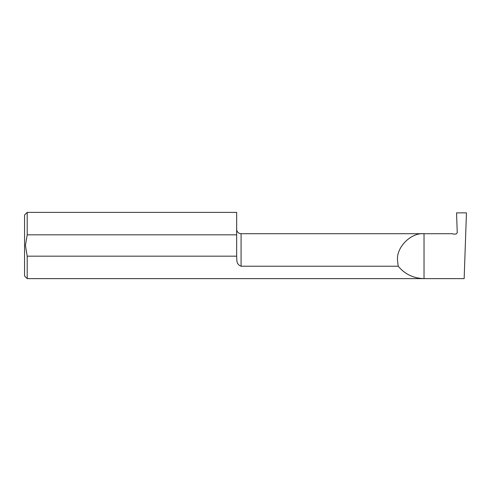 <?xml version="1.0" encoding="UTF-8"?>
<svg xmlns="http://www.w3.org/2000/svg" width="491" height="491" viewBox="0 0 491 491"><rect width="100%" height="100%" fill="white"/><g stroke="black" fill="none" stroke-linecap="round" stroke-linejoin="round"><path stroke-width="0.74" d="M456.01 234.072L453.015 234.072L456.01 234.072L457.25 232.789L456.55 212.861L466.45 212.861L464.155 278.618L27.201 278.618L27.201 256.173L236.662 256.173L236.852 260.23C236.944 263.182 238.35 265.177 241.081 266.226L398.201 266.226L397.514 260.23C396.329 247.114 410.912 232.531 424.028 233.716L452.665 233.716L453.052 234.09M27.201 278.618L24.55 275.967L24.55 215.033L27.201 212.382L27.201 234.827L25.434 245.5L27.201 256.173M241.081 266.226L241.081 233.716L424.028 233.716L424.028 278.618C413.551 278.372 404.946 274.242 398.201 266.226M27.201 212.382L236.662 212.382L236.662 234.827L27.201 234.827M453.021 234.072L452.665 233.716M236.662 256.173L236.662 234.827M241.081 233.716L239.583 233.458C237.736 232.685 236.766 231.298 236.662 229.297"/></g></svg>
